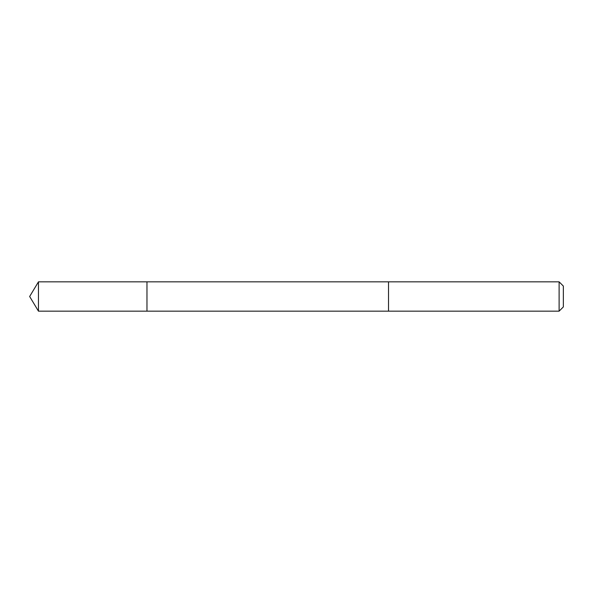 <?xml version="1.0" encoding="UTF-8"?>
<svg xmlns="http://www.w3.org/2000/svg" width="593" height="593" viewBox="0 0 593 593"><rect width="100%" height="100%" fill="white"/><g stroke="black" fill="none" stroke-linecap="round" stroke-linejoin="round"><path stroke-width="0.89" d="M146.968 311.162L146.968 281.838L38.463 281.838L38.463 311.162L146.968 311.162L146.968 281.838L388.519 281.838L388.519 311.162L38.463 311.162L29.65 296.5L38.463 311.162M388.519 309.724L388.519 311.162L559.117 311.162L559.117 281.838L388.519 281.838L388.519 309.724M559.117 281.838L563.35 286.071L563.35 306.929L559.117 311.162M29.65 296.5L38.463 281.838"/></g></svg>
